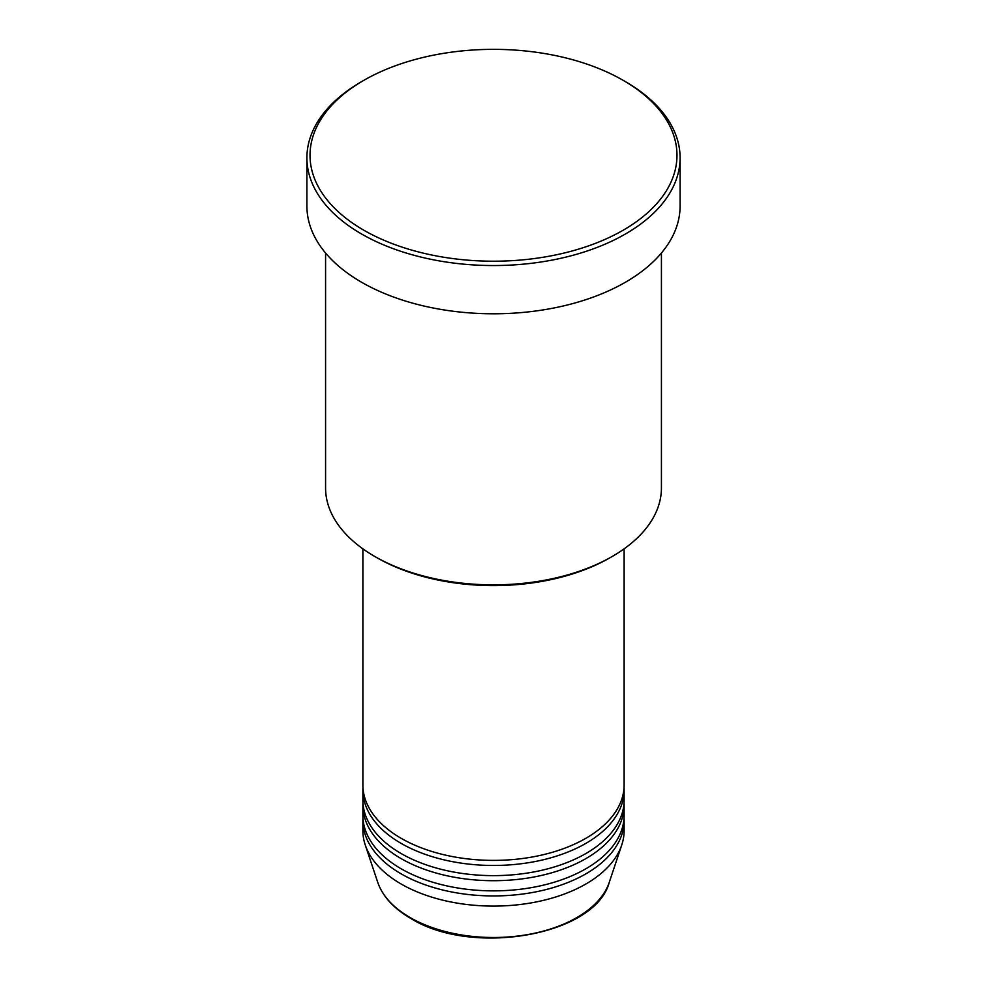 <?xml version="1.0" encoding="UTF-8"?>
<svg xmlns="http://www.w3.org/2000/svg" width="987" height="987" viewBox="0 0 987 987"><rect width="100%" height="100%" fill="white"/><g stroke="black" fill="none" stroke-linecap="round" stroke-linejoin="round"><path stroke-width="1.48" d="M362.883 548.846L362.883 784.986A130.617 75.407 0 0 0 401.141 838.308A130.617 75.407 0 0 0 543.479 854.656A130.617 75.407 0 0 0 624.117 784.986L624.117 548.846M362.969 787.527A130.617 75.407 0 0 0 362.883 790.069A130.617 75.407 0 0 0 401.141 843.391A130.617 75.407 0 0 0 543.479 859.726A130.617 75.407 0 0 0 624.117 790.069A130.617 75.407 0 0 0 624.031 787.527M362.883 790.069L362.883 800.223A130.617 75.407 0 0 0 401.141 853.545A130.617 75.407 0 0 0 543.479 869.892A130.617 75.407 0 0 0 624.117 800.223L624.117 790.069M362.969 802.764A130.617 75.407 0 0 0 362.883 805.306A130.617 75.407 0 0 0 401.141 858.616A130.617 75.407 0 0 0 543.479 874.963A130.617 75.407 0 0 0 624.117 805.306A130.617 75.407 0 0 0 624.031 802.764M362.883 805.306L362.883 815.459A130.617 75.407 0 0 0 401.141 868.782A130.617 75.407 0 0 0 543.479 885.129A130.617 75.407 0 0 0 624.117 815.459L624.117 805.306M362.969 818.001A130.617 75.407 0 0 0 362.883 820.53A130.617 75.407 0 0 0 401.141 873.853A130.617 75.407 0 0 0 543.479 890.2A130.617 75.407 0 0 0 624.117 820.53A130.617 75.407 0 0 0 624.031 818.001M612.248 556.458L610.04 557.729A164.817 95.159 180 0 1 376.96 557.729L374.752 556.458A167.926 96.948 0 0 0 612.248 556.458A167.926 96.948 0 0 0 661.426 487.911L661.426 253.017M363.759 230.181A183.483 105.93 0 0 0 623.241 230.181A183.483 105.93 0 0 0 623.241 80.379L625.437 81.65A186.592 107.731 180 0 1 680.092 157.821A186.592 107.731 180 0 1 564.909 257.348A186.592 107.731 180 0 1 361.563 233.993A186.592 107.731 180 0 1 306.908 157.821A186.592 107.731 180 0 1 361.563 81.65L363.759 80.379A183.483 105.93 0 0 0 363.759 230.181M306.908 157.821L306.908 206.061A186.592 107.731 0 0 0 361.563 282.233A186.592 107.731 0 0 0 564.909 305.588A186.592 107.731 0 0 0 680.092 206.061L680.092 157.821M362.883 820.53L362.883 830.696A130.617 75.407 0 0 0 365.252 844.983A130.617 75.407 0 0 0 401.141 884.007A130.617 75.407 0 0 0 531.771 902.784A130.617 75.407 0 0 0 621.748 844.983A130.617 75.407 0 0 0 624.117 830.696L624.117 820.53M625.437 81.65L623.241 80.379A183.483 105.93 0 0 0 363.759 80.379M325.574 253.017L325.574 487.911A167.926 96.948 0 0 0 374.752 556.458L376.96 557.729M410.136 917.565A117.897 68.066 0 0 0 528.045 934.516A117.897 68.066 0 0 0 609.263 882.329C595.42 935.565 471.848 956.896 410.703 918.379C393.677 908.472 382.685 896.455 377.737 882.329A117.897 68.066 0 0 0 410.136 917.565M609.263 882.329L621.748 844.983M377.737 882.329L365.252 844.983"/></g></svg>
